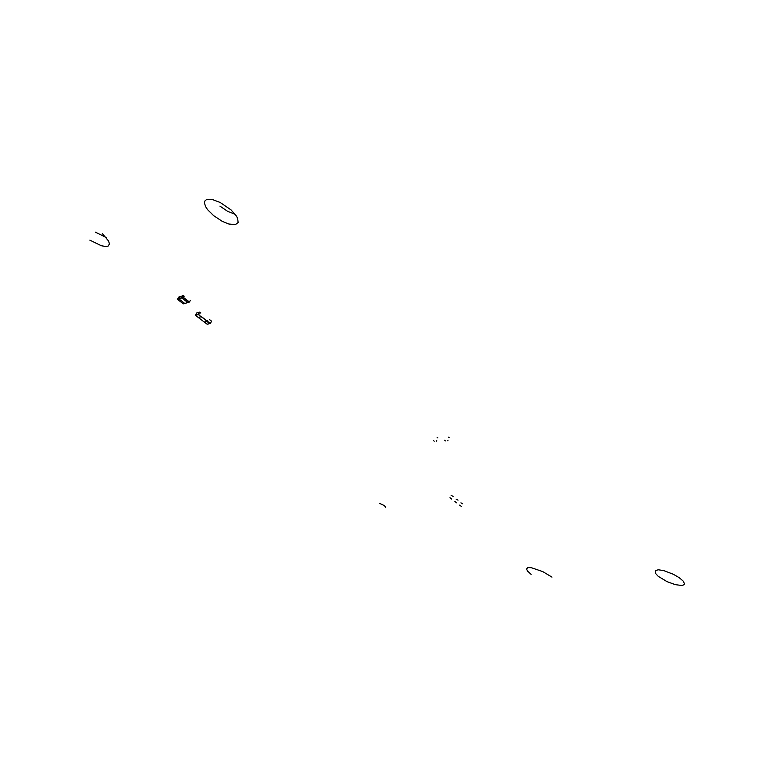 <?xml version="1.0" encoding="UTF-8"?>
<svg xmlns="http://www.w3.org/2000/svg" width="762" height="762" viewBox="0 0 762 762"><rect width="100%" height="100%" fill="white"/><g stroke="black" fill="none" stroke-linecap="round" stroke-linejoin="round"><path stroke-width="0.57" stroke-dasharray="3.81 2.86" d=""/><path stroke-width="1.14" d="M102.308 233.467L108.547 241.049L109.423 243.897L108.09 246.164L105.708 246.545L101.317 245.707L89.83 240.154M106.08 237.439L95.364 232.153M379.743 503.511L384.153 505.511L385.686 506.987L385.258 507.568M531.076 574.357L527.504 571.052L526.494 568.995L527.752 567.576L531.304 567.642L542.706 571.614L551.945 577.158M213.665 215.684L207.569 209.617L205.626 206.692L204.454 202.911L204.902 201.016L206.34 199.768L209.874 199.253L212.941 199.739L220.199 202.511L231.067 209.969L236.163 215.656L237.639 218.275L238.154 222.466L235.42 224.6L228.857 224.009L222.113 221.247L213.665 215.684M235.277 214.446L227.59 211.245L219.932 206.102M658.311 576.348L655.396 573.31L655.187 570.671L658.301 569.786L663.569 570.548L673.36 574.224L679.266 577.653L683.238 581.082L684.514 583.825L684.057 584.759L681.78 585.511L675.322 584.654L667.15 581.663L658.311 576.348M451.79 499.1L449.961 497.7M461.477 506.511L459.667 505.12M456.648 502.815L454.828 501.425M453.19 496.405L451.19 495.357M458.038 500.12L456.038 499.081M462.858 503.825L460.877 502.787M199.758 312.153L198.225 314.277L199.558 312.182L196.691 313.001L195.358 315.087L198.272 314.277L199.53 315.211L198.396 314.344L199.768 312.153L200.797 313.058L199.73 312.249L198.263 314.477L201.178 316.697L198.263 314.477L195.396 315.287L198.291 317.487L201.178 316.697L207.169 321.021L210.083 323.479L206.569 321.44L204.292 322.04L207.169 324.231L210.217 323.345L207.331 321.145L207.635 320.669L207.331 321.145L210.217 323.345L211.541 321.25L209.369 319.602L211.569 321.202L209.417 319.526M210.283 323.421L211.541 321.25L210.112 323.469L207.15 324.231L204.292 322.04L207.197 321.278L201.301 316.573L198.291 317.487L195.377 315.287L198.282 314.477L195.348 315.087L196.691 313.001L199.673 312.125M200.844 312.982L199.768 312.163M204.292 322.04L198.272 317.478L204.292 322.04M201.359 316.601L205.121 319.469L201.339 316.582M207.35 324.202L210.102 323.488M187.957 302.504L183.394 303.895L177.441 299.352L178.86 297.037L180.203 296.628L178.832 298.752L177.441 299.352L178.88 298.942L177.479 299.39L183.394 303.895L184.804 303.457L178.832 298.885L180.203 296.628L178.803 297.085L177.441 299.19L181.775 297.79L183.223 295.608L181.775 297.79L183.194 297.323L184.052 295.999L181.775 297.952L187.766 302.533L189.205 302.085L183.232 297.532L181.813 297.99L183.299 297.351L189.328 301.952L190.271 300.485L189.328 301.952L183.366 297.399L184.194 296.113L183.204 297.504L189.205 302.085L187.776 302.543L189.205 302.085M180.203 296.628L183.147 295.666L180.203 296.628M183.375 303.876L184.842 303.476M181.813 297.99L178.841 298.733L181.813 297.99L178.88 298.942L179.727 299.59L184.804 303.457L187.766 302.533L181.813 297.99M184.995 303.419L187.795 302.552M189.395 302.057L190.433 300.438M437.912 437.979L437.169 437.578M449.228 437.645L448.475 437.245M436.34 441.131L436.778 440.426M433.654 440.56L434.169 441.188M444.732 440.226L445.427 440.903M447.675 440.846L448.075 440.188"/></g></svg>
